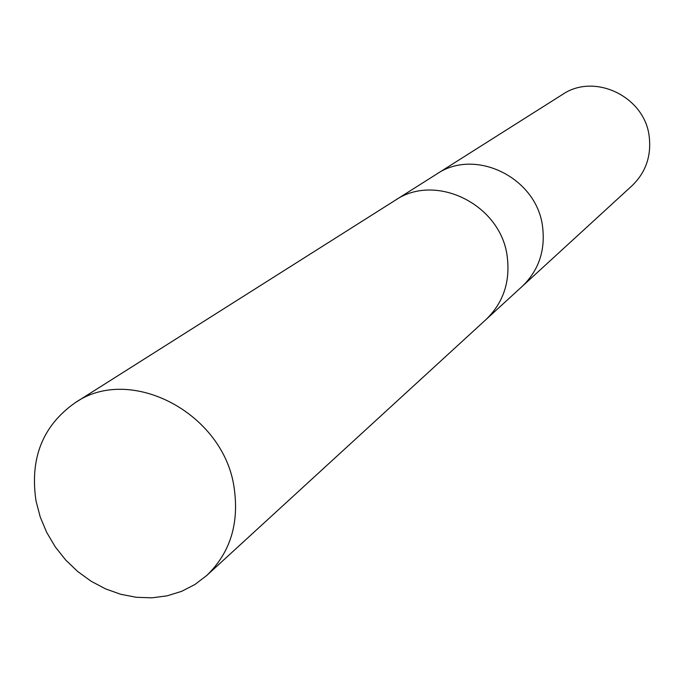 <?xml version="1.0" encoding="UTF-8"?>
<svg xmlns="http://www.w3.org/2000/svg" width="684" height="684" viewBox="0 0 684 684"><rect width="100%" height="100%" fill="white"/><g stroke="black" fill="none" stroke-linecap="round" stroke-linejoin="round"><path stroke-width="1.03" d="M522.097 286.476L522.319 286.271C538.59 270.531 545.37 250.866 542.643 227.285C537.342 177.934 475.303 147.282 436.563 174.146L436.315 174.309M485.794 319.744L486.025 319.531C503.167 302.944 510.264 282.15 507.297 257.158C501.5 204.841 435.759 172.137 394.959 200.463L394.694 200.634M632.042 185.715C645.585 172.625 651.33 156.439 649.278 137.159C645.337 96.837 594.618 72.29 562.342 94.58L436.563 174.146C475.303 147.282 537.342 177.934 542.643 227.285C545.37 250.866 538.59 270.531 522.319 286.271L632.042 185.715M522.319 286.271L486.025 319.531C503.167 302.944 510.255 282.15 507.289 257.158C501.5 204.841 435.759 172.137 394.959 200.463L436.563 174.146M36.055 501.133L40.245 517.036L46.674 532.374L55.199 546.781L65.613 559.931L77.677 571.508L91.109 581.238L105.601 588.907L120.812 594.302L136.381 597.303L151.951 597.825L167.144 595.832L181.593 591.352L194.949 584.487L206.859 575.372C230.175 552.775 239.28 523.645 234.167 487.974C224.001 413.221 130.242 364.093 74.941 402.893C42.588 425.799 29.626 458.554 36.055 501.133M486.025 319.531L206.859 575.372M394.959 200.463L74.941 402.893"/></g></svg>
